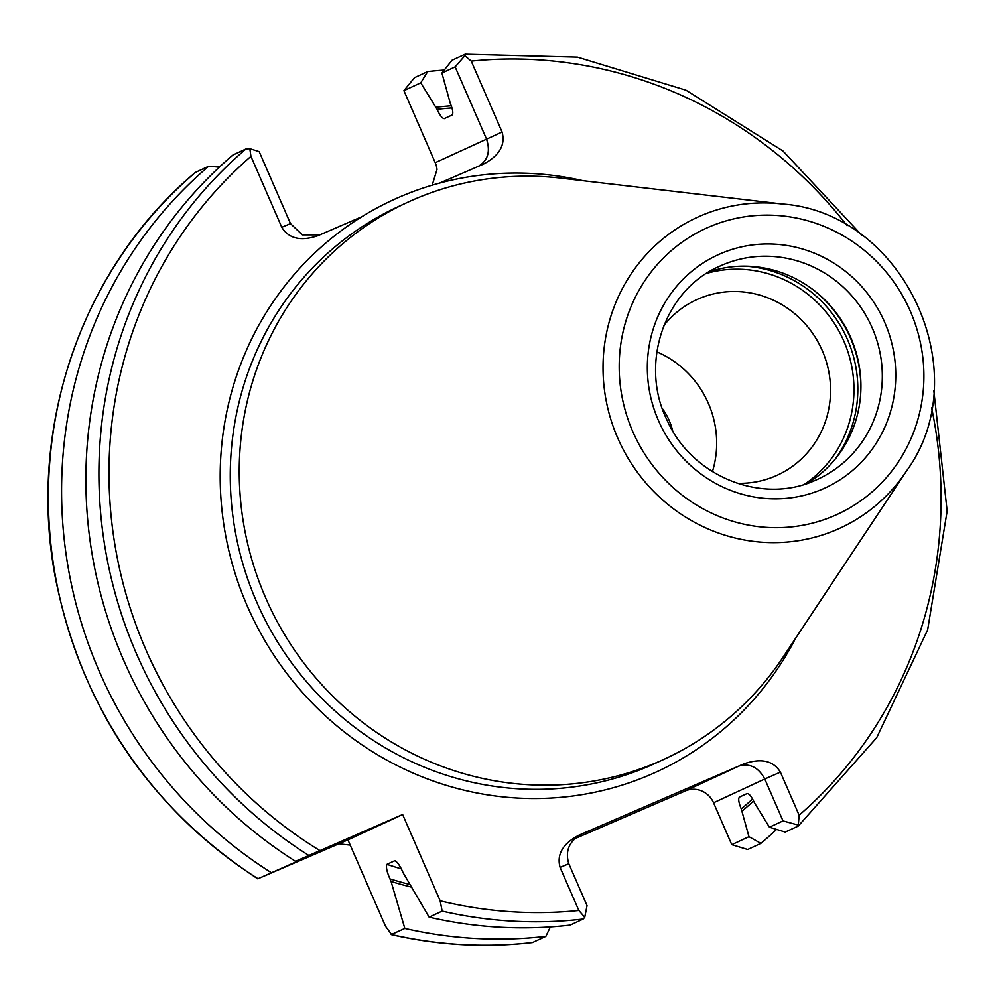 <?xml version="1.0" encoding="UTF-8"?>
<svg xmlns="http://www.w3.org/2000/svg" width="997" height="997" viewBox="0 0 997 997"><rect width="100%" height="100%" fill="white"/><g stroke="black" fill="none" stroke-linecap="round" stroke-linejoin="round"><path stroke-width="1.5" d="M338.93 843.786A289.691 278.462 65.1 0 0 350.221 845.107M807.196 483.408A117.26 112.711 65.1 0 0 860.523 376.243A117.26 112.711 65.1 0 0 825.292 300.334A117.26 112.711 65.1 0 0 709.029 271.857M737.095 483.271A96.559 92.821 65.1 0 0 775.566 475.955A96.559 92.821 65.1 0 0 777.71 474.996A96.559 92.821 65.1 0 0 821.765 349.448A96.559 92.821 65.1 0 0 698.561 298.851A96.559 92.821 65.1 0 0 696.417 299.81A96.559 92.821 65.1 0 0 663.865 325.483M712.419 471.631A96.559 92.821 65.1 0 0 656.836 351.841M672.626 430.766A58.624 56.355 65.1 0 0 662.357 408.608M317.719 235.791L361.824 216.723A314.865 302.664 -114.9 0 1 399.498 197.057A314.865 302.664 -114.9 0 1 439.64 183.074L483.333 164.181C499.385 155.706 505.629 144.989 502.077 132.028L471.245 61.104L464.864 55.695L455.143 66.874L486.461 138.895C490.674 151.569 487.869 160.766 478.074 166.487M782.421 204.011L560.862 178.127A306.59 294.701 65.1 0 0 413.83 199.525A306.59 294.701 65.1 0 0 407.025 202.578A306.59 294.701 65.1 0 0 267.146 601.203A306.59 294.701 65.1 0 0 658.332 761.82A306.59 294.701 65.1 0 0 665.136 758.767A306.59 294.701 65.1 0 0 783.131 657.073L906.398 471.157C978.169 372.853 903.83 212.673 782.421 204.011A171.01 164.38 65.1 0 0 700.405 215.95A171.01 164.38 65.1 0 0 617.716 438.019A171.01 164.38 65.1 0 0 836.782 529.594A171.01 164.38 65.1 0 0 906.398 471.157M432.187 185.18L437.01 169.478A22.071 21.211 65.1 0 0 435.228 162.673L502.077 132.028M319.775 234.906L302.378 234.893L290.501 223.627L259.183 151.606L249.823 148.678L245.972 148.939L232.937 154.996A437.982 421.008 65.1 0 0 295.511 861.308L402.638 814.512L440.151 900.802L442.145 911.108L429.121 917.153A437.982 421.008 65.1 0 0 570.159 925.091L583.195 919.035L584.753 917.265L578.846 910.485L560.102 867.39C556.55 854.429 562.794 843.711 578.846 835.249L744.061 763.802C761.234 757.907 773.348 760.686 780.402 772.127L799.133 815.222L798.236 826.052L785.2 832.096L769.422 827.198L754.455 802.822C751.576 796.578 749.121 793.487 747.102 793.55L739.45 797.102C738.067 798.622 738.665 802.573 741.269 808.941L748.971 836.695L760.898 843.375L747.688 849.506L731.773 844.671L713.553 802.772A22.071 21.211 65.1 0 0 685.275 790.957L574.434 838.876M429.121 917.153L403.137 872.761C399.971 865.521 397.13 861.52 394.6 860.785L386.948 864.337C385.802 866.779 386.799 871.627 389.952 878.88L391.073 881.473A399.473 383.982 65.1 0 0 411.163 887.031M395.236 860.785L394.6 860.785A386.25 371.283 65.1 0 0 396.046 861.271M391.073 881.473L404.819 928.431A437.982 421.008 65.1 0 0 545.858 936.37L550.394 926.898M404.819 928.431L391.198 934.588C438.094 945.33 485.19 947.985 532.485 942.539L545.858 936.37M532.66 942.489A437.982 421.008 65.1 0 1 391.609 934.563L385.478 926.176L347.953 839.885L258.011 878.718L345.149 840.11L295.511 861.308M444.238 70.052A437.982 421.008 65.1 0 0 427.676 71.547L420.759 82.826L403.91 90.64L435.228 162.673M403.91 90.64L414.478 77.679L427.676 71.547M455.143 66.874L441.908 73.005L451.977 60.269L465.175 54.174L577.475 57.128L685.936 90.166L782.969 150.958L861.807 235.255M465.013 54.224L464.864 55.695M769.422 827.198L783.006 820.905L798.061 825.018L798.236 826.052M441.908 73.005L450.258 103.214C452.85 109.583 453.461 113.521 452.077 115.041L444.163 118.668M444.425 118.606C442.406 118.655 439.951 115.565 437.072 109.334L420.759 82.826M742.179 811.022A399.473 383.982 65.1 0 0 753.595 800.99M451.28 105.794A399.473 383.982 65.1 0 0 436.163 107.24M760.898 843.375A437.982 421.008 65.1 0 0 776.588 829.429M318.118 235.628C300.957 241.523 288.843 238.744 281.777 227.291L290.501 223.627M249.823 148.678L250.945 156.367L281.777 227.291M219.352 167.122L208.635 166.275A437.982 421.008 65.1 0 0 271.209 872.587M208.635 166.275L195.3 172.469C81.418 267.844 26.184 429.383 55.807 580.055C82.165 708.094 149.488 807.682 257.774 878.831L258.011 878.718A437.982 421.008 65.1 0 1 195.424 172.394M783.006 820.905L764.786 778.993L713.553 802.772M584.753 917.265L587.046 905.637L568.826 863.738C564.9 850.927 569.225 841.019 581.787 834.015L580.69 834.514M731.773 844.671L748.971 836.695M581.239 834.252L578.846 835.249M685.275 790.957L738.789 766.12C749.719 762.967 758.381 767.254 764.786 778.993L780.402 772.127M402.638 814.512L347.953 839.885M815.546 480.205A117.26 112.711 65.1 0 0 818.151 479.046A117.26 112.711 65.1 0 0 871.64 326.58A117.26 112.711 65.1 0 0 722.027 265.152A117.26 112.711 65.1 0 0 719.423 266.324C664.289 290.065 638.94 364.117 667.23 420.56C692.155 476.84 762.481 504.831 815.558 480.193L818.151 479.046M860.561 376.791A120.176 115.515 65.1 0 0 824.893 299.935M860.76 392.444A120.363 115.689 65.1 0 0 813.078 289.691M835.087 459.256A120.363 115.689 65.1 0 0 846.241 336.737A120.363 115.689 65.1 0 0 745.469 266.149M804.479 484.28A117.596 113.047 65.1 0 0 842.639 338.407A117.596 113.047 65.1 0 0 706.599 273.377M361.824 216.723A314.865 302.664 65.1 0 0 256.74 625.904A314.865 302.664 65.1 0 0 650.592 774.544A314.865 302.664 65.1 0 0 795.519 638.392M583.133 180.731A314.865 302.664 65.1 0 0 439.64 183.074M407.025 202.578L398.052 206.74A306.59 294.701 65.1 0 0 258.173 605.366A306.59 294.701 65.1 0 0 649.359 765.983A306.59 294.701 65.1 0 0 656.176 762.929L665.136 758.767M708.805 227.092A157.364 151.257 65.1 0 0 632.709 431.439A157.364 151.257 65.1 0 0 834.29 515.698A157.364 151.257 65.1 0 0 910.386 311.363A157.364 151.257 65.1 0 0 708.805 227.092M720.395 253.749A128.289 123.316 65.1 0 0 658.356 420.348A128.289 123.316 65.1 0 0 822.699 489.041A128.289 123.316 65.1 0 0 884.738 322.455A128.289 123.316 65.1 0 0 720.395 253.749M440.151 900.802A429.707 413.045 65.1 0 0 578.846 910.485M442.145 911.108A437.982 421.008 65.1 0 0 583.195 919.035M386.948 864.337A386.25 371.283 65.1 0 0 401.28 868.861M389.952 878.88A397.292 381.888 65.1 0 0 409.617 884.426M799.133 815.222A429.707 413.045 65.1 0 0 931.609 407.835M847.064 225.646A429.707 413.045 65.1 0 0 471.245 61.104M741.269 808.941A397.292 381.888 65.1 0 0 752.548 798.996M451.965 107.925A397.292 381.888 65.1 0 0 437.072 109.334M250.945 156.367A429.707 413.045 65.1 0 0 319.613 850.416M245.972 148.939A437.982 421.008 65.1 0 0 308.547 855.264M568.826 863.738L560.102 867.39M738.789 766.12L744.061 763.802M933.79 390.363L947.15 511.075L927.634 629.905L876.724 737.655L798.36 825.965"/></g></svg>
